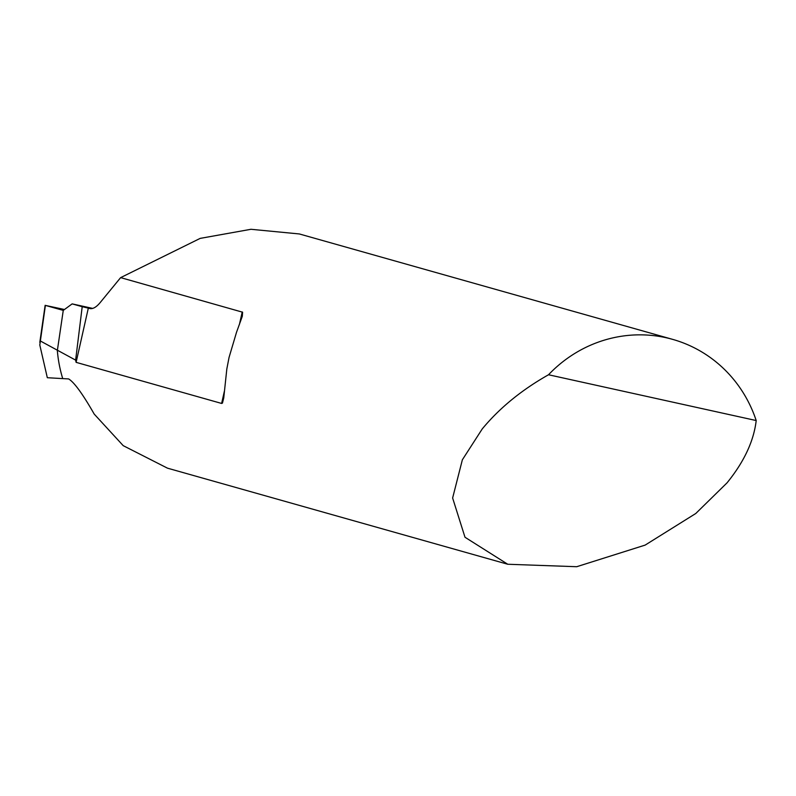 <?xml version="1.0" encoding="UTF-8"?>
<svg xmlns="http://www.w3.org/2000/svg" width="796" height="796" viewBox="0 0 796 796"><rect width="100%" height="100%" fill="white"/><g stroke="black" fill="none" stroke-linecap="round" stroke-linejoin="round"><path stroke-width="1.19" d="M76.108 362.349L88.326 308.122L82.207 306.689L75.63 360.12L76.108 362.349L221.616 403.443L222.452 403.104L223.746 397.93L226.83 368.956L229.059 357.404L236.531 332.25L242.322 316.251L242.591 312.201L120.634 277.625L200.184 238.382L250.959 229.288L299.346 233.954L672.67 339.375A130.614 125.3 105.8 0 0 548.524 374.757C521.669 389.921 499.58 407.97 482.257 428.905L462.367 459.79L452.625 498.007L465.003 537.26L507.758 564.255L576.712 566.712L645.148 545.101L695.784 513.49L727.017 482.874C744.061 461.879 753.792 441.103 756.2 420.547A130.614 125.3 105.8 0 0 672.67 339.375M92.654 308.4L72.147 303.883L63.262 310.39L45.392 305.405L39.8 345.016L47.322 377.712L62.725 378.607A130.614 125.3 -74.2 0 1 57.342 350.598L63.262 310.39L57.342 350.598A130.614 125.3 105.8 0 0 62.725 378.607L68.615 378.926C74.167 382.219 82.704 393.95 94.217 414.099L123.211 445.651L167.459 468.157L507.758 564.255M75.63 360.12L40.168 340.877M88.326 308.122L89.51 308.45A65.312 18.407 -77.6 0 0 89.799 308.53A65.312 18.407 -77.6 0 0 100.306 302.42L120.634 277.625M82.207 306.689L72.147 303.883M756.2 420.547L548.524 374.757M45.392 305.405L64.476 309.505L45.392 305.405L63.262 310.39M90.097 308.579L89.51 308.45M221.616 403.443L224.363 391.274M239.387 324.579L242.233 311.962M39.81 342.35L45.143 305.326"/></g></svg>
